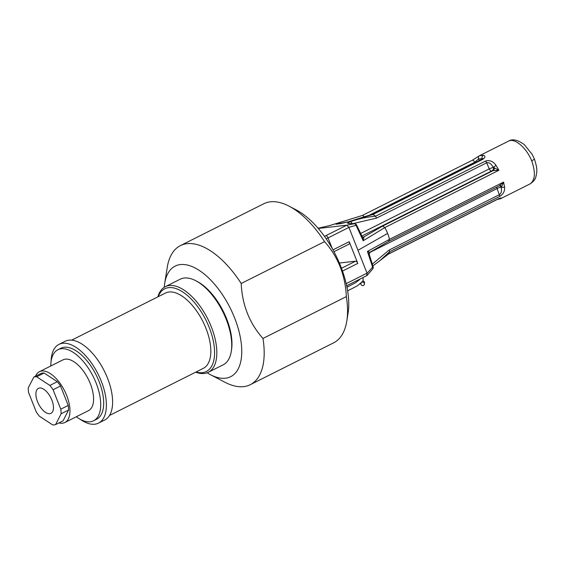 <?xml version="1.0" encoding="UTF-8"?>
<svg xmlns="http://www.w3.org/2000/svg" width="565" height="565" viewBox="0 0 565 565"><rect width="100%" height="100%" fill="white"/><g stroke="black" fill="none" stroke-linecap="round" stroke-linejoin="round"><path stroke-width="0.85" d="M37.523 401.666A13.984 6.865 63.3 0 1 38.406 388.353A13.984 6.865 63.3 0 1 50.815 397.767A13.984 6.865 63.3 0 1 50.956 413.347A13.984 6.865 63.3 0 1 37.523 401.666M58.937 422.91A28.412 13.948 -116.7 0 0 64.883 422.5A28.412 13.948 -116.7 0 0 66.267 421.582A28.412 13.948 -116.7 0 0 63.831 389.356A28.412 13.948 -116.7 0 0 39.388 371.714A28.412 13.948 -116.7 0 0 35.503 376.241M36.647 376.777L44.105 373.034A26.181 12.854 -116.7 0 0 41.231 373.359L33.78 377.102L28.25 387.894A26.181 12.854 -116.7 0 0 28.582 392.52L36.28 411.963A26.181 12.854 -116.7 0 0 39.486 416.264L52.707 424.922A26.181 12.854 -116.7 0 0 55.582 424.598L61.105 413.806A26.181 12.854 -116.7 0 0 60.773 409.18L53.075 389.737A26.181 12.854 -116.7 0 0 49.875 385.436L36.647 376.777A26.181 12.854 -116.7 0 0 33.78 377.102M44.105 373.034L57.333 381.693L49.875 385.436M53.075 389.737L60.533 385.994A26.181 12.854 -116.7 0 0 57.333 381.693M60.533 385.994L68.231 405.437L60.773 409.18M61.105 413.806L68.563 410.063A26.181 12.854 -116.7 0 0 68.231 405.437M68.563 410.063L63.04 420.854L55.582 424.598M64.883 422.5L88.5 410.642A28.412 13.948 -116.7 0 0 88.218 378.988A28.412 13.948 -116.7 0 0 62.998 359.856L39.388 371.714M165.277 286.709L180.186 279.216A47.891 23.511 63.3 0 1 195.765 280.72A47.891 23.511 63.3 0 1 231.269 351.423A47.891 23.511 63.3 0 1 223.168 364.813L208.252 372.3A47.891 23.511 -116.7 0 0 207.779 318.95A47.891 23.511 -116.7 0 0 165.277 286.709A47.891 23.511 -116.7 0 0 157.875 296.858M195.695 372.173A47.891 23.511 -116.7 0 0 208.252 372.3M195.765 280.72L197.206 281.469A46.295 22.727 63.3 0 1 231.53 349.813L231.269 351.423M158.207 296.689A46.295 22.727 63.3 0 1 205.83 319.931A46.295 22.727 63.3 0 1 196.027 372.01M367.165 275.381L366.692 275.656L367.073 273.276L348.88 227.307L346.719 225.216L318.279 228.451M339.381 263.036L355.562 261.192A2.557 1.257 63.3 0 1 357.793 263.389L349.205 241.693A2.557 1.257 63.3 0 1 349.043 244.122L333.964 251.693M328.929 225.767L339.078 222.666M364.143 216.522L362.546 215.399L338.774 222.808C335.801 223.86 335.13 224.312 336.761 224.15L348.888 221.657L372.978 214.467A23.942 11.759 63.3 0 1 375.541 216.204C366.699 216.995 358.323 218.832 350.413 221.713C347.383 222.772 346.797 223.359 348.633 223.465L354.206 223.754L346.719 225.216M348.88 227.307L356.67 225.153L362.334 236.912L363.203 240.754L384.829 227.575A23.942 11.759 63.3 0 1 387.611 233.409A23.942 11.759 63.3 0 1 389.49 239.348L367.427 251.432L369.199 254.25L369.983 252.223L367.427 251.432L372.625 267.153L367.073 273.276M372.554 269.131A2.557 1.73 -139.3 0 0 372.596 269.081L372.596 269.081A2.557 1.73 -139.3 0 0 372.625 267.153A2.557 0.487 163.2 0 0 373.105 266.673A2.557 0.487 163.2 0 1 373.105 266.673L369.199 254.243M356.67 225.153A2.557 2.557 0 0 0 354.629 223.747A2.557 2.112 -84.4 0 0 354.622 223.747A2.557 2.112 -84.4 0 0 354.206 223.754A2.557 1.914 -101.3 0 1 356.183 225.612L363.203 240.754L363.973 237.067A2.557 2.062 -78.8 0 1 362.97 237.215A2.557 2.062 -78.8 0 1 362.9 237.201L363.118 237.201A2.557 2.189 -96.5 0 1 362.984 237.215L362.306 236.862M363.973 237.067L363.761 237.01A2.557 2.189 -96.5 0 1 363.118 237.201M361.911 236.015L492.186 170.708A2.557 2.168 83 0 0 493.273 167.487A3.115 0.48 -21.6 0 0 489.276 168.886L360.696 233.451M384.829 227.575L382.625 226.106L493.429 170.468A2.557 1.681 76.2 0 0 494.135 167.727L493.4 167.551A2.557 2.112 -98.2 0 1 492.348 170.679L498.888 170.27L494.135 167.727M384.822 227.554L498.888 170.27L496.07 165.489A2.557 0.777 -33.9 0 0 493.4 167.551L493.273 167.487C491.359 163.829 489.156 162.261 486.684 162.791L489.276 168.886A2.557 1.257 63.3 0 0 491.465 170.955M496.07 165.489C493.294 161.329 489.756 159.86 485.448 161.082L375.541 216.204M349.255 223.401A2.557 2.147 91.7 0 0 349.177 223.394L349.177 223.394A2.557 2.147 91.7 0 0 348.633 223.465M352.073 223.535A2.557 1.278 -108.1 0 0 350.413 221.713M353.09 223.613L376.551 218.097L375.591 216.254M531.764 161.018L534.426 159.048L532.152 154.365L524.264 144.562C517.611 139.816 512.37 138.672 508.528 141.137L508.535 141.13C514.651 137.627 526.587 147.846 531.764 161.018C535.74 172.685 535.161 180.32 530.027 183.929L500.505 198.746A2.557 2.232 65.8 0 0 500.583 198.711L500.774 198.619M479.537 155.7L472.255 160.283A2.557 1.257 -116.7 0 1 474.657 162.296L478.626 158.864A2.557 2.218 -114.2 0 1 479.537 155.7L483.379 155.262C485.575 156.095 485.392 157.437 482.835 159.295L372.971 214.46L372.236 214.297L348.633 221.699A2.557 1.3 70.4 0 1 348.888 221.657M369.531 252.626L497.08 188.576A3.115 0.48 158.4 0 1 501.07 187.185A2.557 2.168 83 0 0 499.418 185.786M499.481 185.758A2.557 2.112 -98.2 0 1 501.141 187.1L501.642 186.69A2.557 1.681 76.2 0 0 499.856 185.567M501.642 186.69L503.57 182.085L499.467 185.715M369.983 252.223L388.925 241.269L499.954 185.518M496.84 187.079A2.557 1.257 63.3 0 0 497.08 188.576L499.319 194.713C501.423 193.23 502.002 190.723 501.07 187.185L501.141 187.1A2.557 1.469 -7.3 0 0 504.559 186.93L503.57 182.085L389.49 239.348M388.664 241.354L389.497 239.369M379.779 260.748L372.879 265.917L379.814 260.719L389.61 251.757L389.186 250.013L499.319 194.713A2.557 1.257 63.3 0 1 499.488 196.535C503.359 194.205 505.046 191.005 504.559 186.93M389.61 251.75A23.942 11.759 63.3 0 1 388.593 253.904L498.45 198.739C501.332 197.701 502.045 197.686 500.583 198.711M388.339 254.144L380.28 260.345M337.856 223.062L337.503 223.182A2.557 1.307 -108.2 0 0 337.503 223.182L329.324 225.661A2.557 2.218 -105.4 0 1 329.324 225.661L318.102 228.253M479.212 160.559L478.626 158.864L482.567 158.793M482.242 159.019L482.058 158.475A2.557 2.112 -80.8 0 1 483.379 155.262M348.584 221.72A2.557 1.3 70.4 0 1 348.633 221.699L340.737 223.634A2.557 2.182 85 0 0 340.229 223.754M340.215 223.684A2.557 1.278 -109.5 0 0 338.774 222.808M498.761 198.711A2.557 2.232 65.8 0 0 500.505 198.746M346.797 321.075L348.082 313.052A69.834 34.288 -116.7 0 0 347.666 291.095A69.834 34.288 -116.7 0 0 296.307 209.947L289.111 206.183A77.822 38.208 63.3 0 1 324.564 241.622C338.075 256.814 345.328 275.141 346.338 296.611A77.822 38.208 63.3 0 1 346.797 321.075A77.822 38.208 63.3 0 1 333.632 342.835L250.267 384.694A77.822 38.208 -116.7 0 0 262.972 338.47C249.469 323.279 242.208 304.952 241.206 283.482A77.822 38.208 -116.7 0 0 187.043 243.67A77.822 38.208 -116.7 0 0 180.426 245.606A77.822 38.208 -116.7 0 0 167.254 267.365L164.69 283.411A61.853 30.369 -116.7 0 0 164.246 287.295M207.171 372.773A61.853 30.369 -116.7 0 0 210.554 374.736L224.948 382.258A77.822 38.208 -116.7 0 0 250.267 384.694M210.554 374.736A61.853 30.369 -116.7 0 0 238.557 329.727A61.853 30.369 -116.7 0 0 180.426 264.568A61.853 30.369 -116.7 0 0 164.69 283.411M346.338 296.611L262.972 338.47M241.206 283.482L324.564 241.622M180.426 245.606L263.791 203.746A77.822 38.208 63.3 0 1 289.111 206.183M362.13 282.189A1.787 1.716 36.5 0 1 364.206 284.802A1.787 1.716 36.5 0 1 361.021 283.242M76.303 416.765A39.748 19.514 -116.7 0 0 93.585 420.77L96.566 419.272A39.748 19.514 -116.7 0 0 101.961 390.373A39.748 19.514 -116.7 0 0 60.893 348.231L57.913 349.728A39.748 19.514 -116.7 0 0 50.801 365.979M93.585 420.77A39.748 19.514 -116.7 0 0 93.19 376.495A39.748 19.514 -116.7 0 0 57.913 349.728M80.075 419.216A44.056 21.632 -116.7 0 0 98.501 423.121A44.056 21.632 -116.7 0 0 98.063 374.044A44.056 21.632 -116.7 0 0 58.958 344.382A44.056 21.632 -116.7 0 0 51.104 360.986A44.056 21.632 -116.7 0 0 51.09 361.494M98.501 423.121L104.716 420.007A44.056 21.632 -116.7 0 0 104.278 370.923A44.056 21.632 -116.7 0 0 65.173 341.26L58.958 344.382M109.49 415.459L203.273 368.366A42.142 20.693 -116.7 0 0 202.856 321.421A42.142 20.693 -116.7 0 0 165.453 293.051L71.67 340.144M346.416 284.633A2.557 1.257 -116.7 0 0 346.274 283.997M326.182 238.818A24.267 3.757 -21.6 0 0 328.039 237.907L348.916 227.42M346.677 225.223L325.8 235.704A2.557 1.257 63.3 0 1 328.039 237.907L332.284 248.628M325.8 235.704A21.71 3.362 158.4 0 1 324.465 236.368M355.562 261.192L341.479 268.269M342.496 271.073L357.793 263.389M349.205 241.693L332.962 249.843M367.031 273.17L346.19 283.637M357.97 250.295L387.611 233.409M382.625 226.106L363.761 237.01L362.688 237.131M376.551 218.097L486.684 162.791A2.557 1.257 -116.7 0 0 485.448 161.082M389.624 251.708L499.488 196.535M389.186 250.013L372.328 264.109M369.976 214.862L474.657 162.296L474.847 162.748M482.842 159.259L482.828 158.511L481.945 159.182A2.557 1.257 63.3 0 1 482.835 159.295M337.234 224.03A2.557 2.196 82 0 0 337.185 224.037A2.557 2.196 82 0 0 337.178 224.037A2.557 2.196 82 0 0 336.761 224.15M388.395 254.116L498.182 198.986A2.557 1.257 -116.7 0 0 498.45 198.739M337.799 223.09L341.253 221.939M366.904 275.586L346.663 285.749M373.105 266.673A2.557 2.557 0 0 1 372.596 269.081L367.158 275.381M354.622 223.747L349.022 223.401M508.535 141.13L479.297 155.813M380.563 260.126L381.121 259.709M362.462 215.42L472.255 160.283M481.938 159.182L372.144 214.319M340.752 223.634L337.185 224.037M499.389 198.322L498.182 198.986M500.484 198.753L497.285 199.438M388.452 254.066L381.304 259.603M530.027 183.929C533.353 181.782 535.302 179.423 535.874 176.838C537.089 171.485 537.668 169.225 534.426 159.055M362.553 277.768L363.175 278.665L362.942 281.066L357.37 285.819L347.63 290.876M357.045 280.537L358.881 280.367M359.806 279.357L355.611 282.698L346.974 287.246M356.685 280.713L358.839 280.402M363.104 280.741L364.559 282.196L364.213 284.809M346.924 287.006L348.718 286.427M360.216 283.884L360.936 283.884"/></g></svg>
